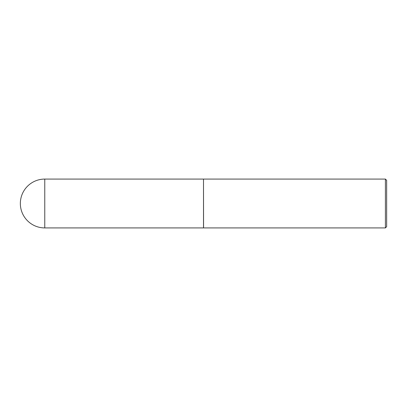 <?xml version="1.0" encoding="UTF-8"?>
<svg xmlns="http://www.w3.org/2000/svg" width="407" height="407" viewBox="0 0 407 407"><rect width="100%" height="100%" fill="white"/><g stroke="black" fill="none" stroke-linecap="round" stroke-linejoin="round"><path stroke-width="0.61" d="M44.77 179.08L203.505 179.08L203.505 227.92L44.77 227.92A24.42 24.42 0 0 1 20.35 203.5A24.42 24.42 0 0 1 44.77 179.08L44.77 227.92M203.505 179.141L203.566 227.92L385.409 227.92L385.409 179.08L386.65 180.321L386.65 226.679L385.409 227.92M203.566 179.08L385.409 179.08"/></g></svg>
